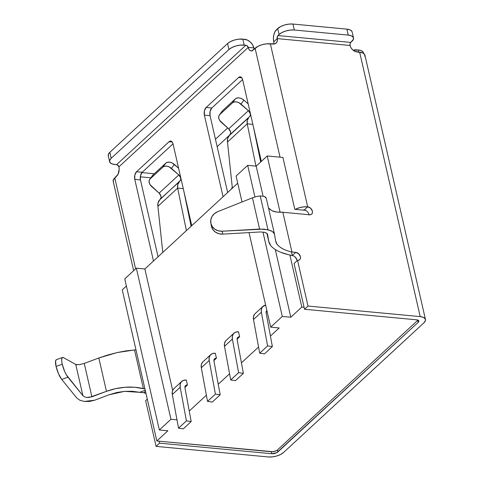 <?xml version="1.0" encoding="UTF-8"?>
<svg xmlns="http://www.w3.org/2000/svg" width="481" height="481" viewBox="0 0 481 481"><rect width="100%" height="100%" fill="white"/><g stroke="black" fill="none" stroke-linecap="round" stroke-linejoin="round"><path stroke-width="0.72" d="M79.792 400.222L84.325 401.461L89.556 401.443L94.715 400.192L109.283 394.721L124.585 391.348L116.757 392.52L109.283 394.721L94.715 400.192L84.325 401.461L79.828 400.24L76.75 397.961L61.76 379.449L67.923 377.176A11.328 2.892 -110.2 0 1 62.235 364.195L56.073 366.468A11.328 2.892 69.8 0 0 61.76 379.449L58.508 373.743L56.073 366.468L55.586 360.997L56.367 359.716M280.676 252.248L288.329 254.653C282.377 253.168 277.82 251.329 274.657 249.122C271.194 246.735 269.234 244.162 268.771 241.408L266.955 233.471L268.771 241.408L267.604 234.5L266.618 233.219L264.34 232.293L260.161 231.962L222.787 234.121L260.161 231.962L264.34 232.293C266.288 232.792 267.376 233.525 267.604 234.5L267.568 234.349M252.447 197.817L259.602 229.058L267.965 229.72L260.227 195.929L256.481 196.519L252.447 197.817L259.602 229.058L222.228 231.217L218.362 230.826L214.929 229.257L212.331 226.695L210.894 223.455L210.78 219.913L212.007 216.504L214.424 213.636L217.749 211.652L252.447 197.817L256.481 196.519L260.227 195.929L267.965 229.72L272.523 231.559L274.489 234.133L273.869 232.786L272.523 231.559L270.52 230.519L263.943 229.1L222.228 231.217A11.328 10.197 169.1 0 1 210.828 223.13A11.328 10.197 169.1 0 1 217.749 211.652L252.447 197.817M237.722 183.213L144.865 268.987L172.673 390.404L144.865 268.987L136.351 268.188L144.865 268.987L237.722 183.213M189.249 411.039L206.379 395.214L189.249 411.039M218.242 384.259L229.575 373.791L218.242 384.259M241.438 362.836L258.568 347.011L241.438 362.836M268.5 207.978L272.06 210.786C274.477 211.917 277.94 212.392 282.449 212.217A33.977 14.791 167.1 0 0 282.834 212.253L291.943 252.014L295.725 252.369L292.25 255.585L288.329 254.653L289.899 255.026L301.815 307.058L290.801 317.238L275.294 249.537L290.801 317.238L282.287 316.432L262.957 232.046L282.287 316.432L270.689 327.146L249.038 232.606L270.689 327.146L279.202 327.946L270.43 336.051L279.202 327.946L270.689 327.146L282.287 316.432L290.801 317.238L301.815 307.058L304.088 307.275L304.539 309.259L416.732 319.829A4.533 1.972 -12.9 0 1 418.831 320.959A4.533 1.972 -12.9 0 1 418.193 322.33L417.742 320.34A4.533 1.972 167.1 0 0 417.965 320.112M225.661 340.903L224.501 343.314L224.501 346.32L230.718 379.966L235.492 380.645L243.38 373.364L238.6 372.685L243.38 373.364L235.492 380.645L230.718 379.966L238.6 372.685L232.383 339.033L238.6 372.685L230.718 379.966L224.501 346.32L232.383 339.033L232.389 336.027L233.544 333.616L235.684 332.149L238.498 331.824L239.64 336.796L237.103 339.135L239.64 336.796L237.632 337.518L237.163 339.712A3.848 2.76 -132.7 0 1 237.8 337.343A3.848 2.76 -132.7 0 1 239.64 336.796L238.498 331.824A9.512 6.824 -132.7 0 0 233.958 333.189L226.07 340.47A9.512 6.824 47.3 0 0 224.501 346.32L232.383 339.033A9.512 6.824 -132.7 0 1 233.958 333.189M267.087 311.435L266.095 312.355L267.087 311.435M202.465 362.325L201.311 364.736L201.305 367.743L207.521 401.394L212.301 402.074L220.184 394.787L215.41 394.107L220.184 394.787L212.301 402.074L207.521 401.394L215.41 394.107L209.193 360.455L215.41 394.107L207.521 401.394L201.305 367.743L209.193 360.455L209.193 357.455L210.347 355.044L212.488 353.571L215.308 353.252L216.444 358.219L213.913 360.564L216.444 358.219L214.436 358.946L213.967 361.135A3.848 2.76 -132.7 0 1 214.604 358.772A3.848 2.76 -132.7 0 1 216.444 358.219L215.308 353.252A9.512 6.824 -132.7 0 0 210.762 354.611L202.874 361.898A9.512 6.824 47.3 0 0 201.305 367.743L209.193 360.455A9.512 6.824 -132.7 0 1 210.762 354.611M173.473 389.105L172.318 391.516L172.312 394.522L178.529 428.174L183.309 428.854L191.191 421.566L186.418 420.887L191.191 421.566L183.309 428.854L178.529 428.174L186.418 420.887L180.201 387.241L186.418 420.887L178.529 428.174L172.312 394.522L180.201 387.241L180.201 384.235L181.355 381.824L183.495 380.351L186.315 380.032L187.452 385.004L184.92 387.343L187.452 385.004L185.444 385.726L184.975 387.92A3.848 2.76 -132.7 0 1 185.612 385.552A3.848 2.76 -132.7 0 1 187.452 385.004L186.315 380.032A9.512 6.824 -132.7 0 0 181.77 381.391L173.881 388.678A9.512 6.824 47.3 0 0 172.312 394.522L180.201 387.241A9.512 6.824 -132.7 0 1 181.77 381.391M425.451 319.444A11.328 4.93 -12.9 0 1 423.869 322.865L283.549 452.483A11.328 4.93 -12.9 0 1 268.29 456.95L156.097 446.38L159.578 443.169L271.771 453.733L159.578 443.169L159.121 441.179L271.314 451.749L271.771 453.733L276.695 452.741L418.193 322.33L277.874 451.948L277.417 449.963L277.874 451.948A4.533 1.972 -12.9 0 1 271.771 453.733L271.314 451.749A4.533 1.972 167.1 0 0 277.417 449.963L417.742 320.34L418.193 322.33L418.795 321.482L418.729 320.707L416.732 319.829L304.539 309.259L308.02 306.048L420.208 316.612L359.656 52.213L420.208 316.612A11.328 4.93 -12.9 0 1 425.451 319.444L364.893 55.038A11.328 4.93 167.1 0 0 359.656 52.213L354.822 51.311L352.687 49.844L351.01 47.793L350.06 45.473L277.218 38.612L277.309 40.849L276.521 42.671L274.976 43.789L270.358 43.801L307.69 206.818L303.631 206.884L299.302 207.756L295.22 209.379A11.328 4.93 -12.9 0 1 307.69 206.818L270.358 43.801A11.328 4.93 167.1 0 0 255.098 48.262L280.044 157.179L255.098 48.262L251.635 50.914L250.21 50.661L249.008 49.429L248.226 47.391L118.915 166.835L119.174 169.36L118.031 174.326L114.773 177.886L135.612 268.867L114.773 177.886A11.328 4.93 167.1 0 0 113.191 181.307L133.658 270.671M153.487 261.021L134.788 179.389L134.83 175.09L136.55 171.741L169.023 141.745L170.22 141.101L171.404 141.306L172.402 142.34L173.058 144.035L191.757 225.673L173.058 144.035A5.664 3.084 95.4 0 0 170.689 141.077A5.664 3.084 95.4 0 0 169.023 141.745L172.204 142.045L169.023 141.745L136.55 171.741L142.226 172.276L173.01 143.837L142.226 172.276L136.55 171.741A5.664 3.084 95.4 0 0 134.788 179.389L140.464 179.924L140.506 175.625L142.226 172.276A5.664 3.084 -84.6 0 0 140.464 179.924L158.069 256.788L140.464 179.924L134.788 179.389L153.487 261.021M223.07 196.747L204.371 115.115L204.413 110.816L206.133 107.467L238.606 77.471L239.797 76.822L240.987 77.032L241.985 78.066L242.64 79.762L261.339 161.394L242.64 79.762A5.664 3.084 95.4 0 0 240.272 76.804A5.664 3.084 95.4 0 0 238.606 77.471L241.787 77.772L238.606 77.471L206.133 107.467L211.808 108.003L242.592 79.563L211.808 108.003A5.664 3.084 -84.6 0 0 210.047 115.65L210.089 111.351L211.808 108.003L206.133 107.467A5.664 3.084 95.4 0 0 204.371 115.115L210.047 115.65L227.651 192.514L210.047 115.65L204.371 115.115L223.07 196.747M311.676 214.117A4.533 3.247 -132.7 0 0 311.868 209.812A4.533 3.247 -132.7 0 0 307.69 206.818L304.214 210.029A4.533 3.247 -132.7 0 1 305.441 210.341A4.533 3.247 47.3 0 0 304.214 210.029L302.519 210.065A4.533 1.972 -12.9 0 1 304.214 210.029L307.69 206.818L310.636 208.231L312.385 211.147L312.446 212.644L311.922 213.853L310.888 214.598L309.511 214.766L282.834 212.253L309.511 214.766A4.533 3.247 -132.7 0 0 311.676 214.117L311.634 214.159M140.308 176.816L150.854 177.808L140.308 176.816M183.76 190.765L191.107 226.274L183.76 190.765M177.627 188.113L157.912 206.325L162.788 252.429L157.912 206.325L177.627 188.113A11.328 8.123 -132.7 0 1 179.094 181.944L160.444 198.924A4.533 3.247 47.3 0 0 159.121 193.134L178.836 174.922L169.234 166.913L166.835 166.161L164.604 166.234L162.891 167.117L165.789 163.143L167.502 162.259L169.733 162.187L172.132 162.939L178.583 168.17L174.332 164.412L171.434 168.386L178.836 174.922A4.533 3.247 -132.7 0 1 180.159 180.712L159.379 200.156A11.328 8.123 47.3 0 0 157.912 206.325L158.015 202.898L161.021 197.691L160.973 196.14L159.121 193.134L178.836 174.922L180.688 177.928L180.736 179.479L177.73 184.686L177.627 188.113L183.273 188.642L177.627 188.113L186.418 230.603L177.627 188.113M152.086 176.503L153.03 174.928L165.789 163.143L153.03 174.928L150.132 178.902L162.891 167.117L150.132 178.902L149.188 180.477L149.158 182.485L150.048 184.638L159.121 193.134L151.719 186.598A6.794 4.69 36.1 0 1 149.711 179.377A6.794 4.69 36.1 0 1 150.132 178.902L153.03 174.928A6.794 4.69 -143.9 0 0 152.609 175.403L149.711 179.377M219.294 115.103L222.192 111.129A6.794 4.69 -143.9 0 1 222.613 110.654L219.715 114.628A6.794 4.69 36.1 0 0 219.294 115.103A6.794 4.69 36.1 0 0 221.302 122.318L228.703 128.86L230.555 131.866L230.603 133.411L227.591 138.624L227.495 142.051L232.371 188.155L227.495 142.051L247.21 123.839A11.328 8.123 -132.7 0 1 248.677 117.671L228.962 135.882A11.328 8.123 47.3 0 0 227.495 142.051L247.21 123.839L255.958 166.125L247.21 123.839L252.856 124.369L247.21 123.839L247.306 120.412L248.677 117.671L228.962 135.882L249.741 116.438L230.026 134.65A4.533 3.247 47.3 0 0 228.703 128.86L248.418 110.648A4.533 3.247 -132.7 0 1 249.741 116.438L250.318 115.199L250.27 113.654L248.418 110.648L228.703 128.86L219.631 120.364L218.741 118.212L218.771 116.198L219.715 114.628L232.473 102.844L234.187 101.954L236.418 101.882L238.816 102.639L248.418 110.648L241.017 104.112L243.915 100.138L241.715 98.665L239.316 97.908L237.085 97.98L235.371 98.87L232.473 102.844L219.715 114.628L222.613 110.654L235.371 98.87L222.613 110.654L221.669 112.223M248.166 103.89L243.915 100.138L241.017 104.112A6.794 4.69 36.1 0 0 232.473 102.844L235.371 98.87A6.794 4.69 -143.9 0 1 243.915 100.138L248.166 103.89M260.69 161.995L253.343 126.491L260.69 161.995M297.048 260.78A4.533 3.247 47.3 0 0 292.25 255.585L291.558 251.978A33.977 14.791 167.1 0 0 291.943 252.014A33.977 14.791 -12.9 0 1 291.558 251.978C286.718 250.733 283.014 249.206 280.441 247.384C277.633 245.418 276.034 243.302 275.655 241.035L274.459 233.988L266.318 198.443L264.49 196.47L260.227 195.929L264.49 196.47L265.759 197.354L266.348 198.587M210.828 223.13L211.381 226.04A11.328 10.197 -10.9 0 0 222.787 234.121L218.921 233.73L215.482 232.161L212.891 229.605L211.448 226.359M268.861 241.841L267.568 234.355M275.721 241.366L274.489 234.133M268.969 208.586L272.06 210.786L276.635 212.019L282.449 212.217A33.977 14.791 167.1 0 0 282.834 212.253L291.943 252.014L295.725 252.369A4.533 3.247 -132.7 0 1 299.91 255.369A4.533 3.247 -132.7 0 1 299.711 259.674A4.533 3.247 -132.7 0 1 297.547 260.323L294.071 263.534L304.539 309.259L308.02 306.048L297.547 260.323L294.071 263.534L304.088 307.275L301.815 307.058L289.899 255.026L292.25 255.585L295.725 252.369L298.671 253.788L300.421 256.704L300.481 258.195L299.958 259.409L298.929 260.155L297.547 260.323L308.02 306.048L420.208 316.612L423.388 317.364L425.198 318.813L425.372 320.743L423.869 322.865L283.549 452.483L280.609 454.467L276.677 456.012L272.348 456.884L268.29 456.95L156.097 446.38L145.629 400.655L156.097 446.38L159.578 443.169L159.121 441.179L156.854 440.969L167.869 430.79L159.355 429.99L170.953 419.276L176.99 419.841L170.953 419.276L136.351 268.188L170.953 419.276L159.355 429.99L124.753 278.896L136.351 268.188L124.753 278.896L159.355 429.99L167.869 430.79L156.854 440.969L144.937 388.931L143.368 388.558L134.53 349.952L135.991 349.861L156.854 440.969L272.937 451.719L276.238 450.757L277.417 449.963L417.742 320.34M145.99 393.524L143.807 392.706L140.025 392.352A33.977 14.791 167.1 0 0 139.634 392.316A33.977 14.791 -12.9 0 1 140.025 392.352L143.807 392.706L145.454 391.185L143.807 392.706A4.533 3.247 47.3 0 1 145.99 393.524M147.27 399.14L145.629 400.655L147.27 399.14M254.245 49.056L253.896 47.926L248.226 47.391L246.633 45.442L244.174 45.064L242.809 39.099A11.328 4.93 167.1 0 0 227.549 43.561L228.914 49.525A11.328 4.93 -12.9 0 1 244.174 45.064L242.809 39.099L247.547 40.133L250.397 42.094L252.627 44.823L253.896 47.926A6.794 3.698 -84.6 0 0 254.245 49.05M308.97 214.718A4.533 3.247 47.3 0 0 305.441 210.341L294.799 209.337L282.912 157.449L267.214 155.97L280.104 212.265L267.214 155.97L256.193 166.149L263.047 196.056L256.193 166.149L247.679 165.344L254.918 196.945L247.679 165.344L236.087 176.058L242.021 201.972L236.087 176.058L247.679 165.344L256.193 166.149L267.214 155.97L282.912 157.449L294.799 209.337L305.441 210.341L306.764 211.111M279.082 34.482L282.022 32.498L285.954 30.952L290.277 30.081L294.342 30.014L348.262 35.095L351.437 35.841L353.252 37.29L353.421 39.226L350.763 42.412L277.922 35.552L279.082 34.482L277.513 36.111L277.218 38.612L273.743 41.823L273.394 38.456L273.809 34.945L274.922 31.83L277.717 28.517L279.082 34.482A11.328 4.93 -12.9 0 1 294.342 30.014L292.977 24.05A11.328 4.93 167.1 0 0 277.717 28.517L279.082 34.482M294.342 30.014L292.977 24.05L346.897 29.131L348.262 35.095L294.342 30.014M353.505 37.921L352.134 31.956A11.328 4.93 167.1 0 0 346.897 29.131L348.262 35.095A11.328 4.93 -12.9 0 1 353.505 37.921A11.328 4.93 -12.9 0 1 351.924 41.342L350.763 42.412A2.267 1.233 -84.6 0 0 350.06 45.473L350.078 43.753L350.763 42.412L277.922 35.552A2.267 1.233 95.4 0 0 277.218 38.612A6.794 4.876 -132.7 0 1 276.154 43.068A6.794 4.876 -132.7 0 1 272.907 44.042L266.294 43.867L261.971 44.739L258.038 46.284L253.066 50.138A6.794 3.698 95.4 0 1 251.064 50.938A6.794 3.698 95.4 0 1 248.226 47.391L253.896 47.926A9.061 6.5 -132.7 0 0 244.51 39.256L238.744 39.165L234.421 40.037L230.489 41.582L227.549 43.561L228.914 49.525L111.207 158.261L109.842 152.297A11.328 4.93 167.1 0 0 108.261 155.718L109.626 161.682A11.328 4.93 -12.9 0 1 111.207 158.261L109.842 152.297L227.549 43.561L109.842 152.297L108.339 154.413L108.508 156.343M273.833 44.048A6.794 4.876 47.3 0 0 273.743 41.823A9.061 4.93 95.4 0 1 276.557 29.588L280.657 26.533L284.59 24.988L288.913 24.116L292.977 24.05L346.897 29.131L350.072 29.876L351.888 31.331M353.282 50.349A9.061 6.5 -132.7 0 1 356.511 49.808L358.213 49.97L358.706 52.122L358.213 49.97L353.276 50.349M363.582 53.355L363.456 52.796A11.328 4.93 167.1 0 0 358.213 49.97L361.393 50.715L363.203 52.17M109.626 161.682A11.328 4.93 -12.9 0 0 114.869 164.508L111.688 163.756L109.878 162.307L109.704 160.377L111.207 158.261L228.914 49.525L231.854 47.547L235.786 46.002L240.109 45.13L245.875 45.22L116.57 164.664L114.869 164.508L117.328 164.887L118.915 166.835A6.794 3.698 95.4 0 1 116.805 176.01L113.275 180.002L113.444 181.932M273.743 41.823L277.218 38.612L350.06 45.473A6.794 4.876 -132.7 0 0 357.1 51.972L362.83 52.958L364.646 54.407L364.814 56.343M245.875 45.22A2.267 1.623 -132.7 0 1 248.226 47.391L118.915 166.835A2.267 1.623 47.3 0 0 116.57 164.664L245.875 45.22M222.787 234.121L222.228 231.217L222.787 234.121M292.25 255.585L291.558 251.978M282.263 248.503L280.441 247.384M277.158 244.348L275.655 241.035M268.771 241.408L270.617 245.436M274.657 249.122L276.815 250.433M124.585 391.348L139.634 392.316L145.238 390.247L139.634 392.316L132.353 391.281L124.585 391.348M76.75 397.961L61.76 379.449L67.923 377.176L82.918 395.689L66.288 374.723L64.67 371.47L62.235 364.195L61.712 361.033L61.754 358.724L62.356 357.533L63.444 357.611L75.764 364.448L82.918 395.689L84.452 396.825L86.7 397.438L89.322 397.432L106.463 391.336L115.572 388.66L125.108 387.265L134.548 387.229L144.937 388.931L122.246 289.875L135.991 349.861L126.22 350.847L117.16 352.561L107.858 354.984L98.827 357.99L106.463 391.336C112.277 389.153 118.488 387.794 125.108 387.265C131.205 386.766 137.289 387.193 143.368 388.558L134.53 349.952L117.16 352.561L98.827 357.99L106.463 391.336L91.901 396.807L84.253 363.414L98.827 357.99L84.253 363.414L91.901 396.807L86.7 397.438L84.452 396.825L82.918 395.689L75.764 364.448L79.197 364.67L84.253 363.414L79.094 364.682M62.506 357.455L56.343 359.728A11.328 2.892 69.8 0 0 56.073 366.468L62.235 364.195A11.328 2.892 -110.2 0 1 62.506 357.455A11.328 2.892 -110.2 0 1 63.444 357.611L75.782 364.46M77.128 364.76L76.539 364.694M165.789 163.143L162.891 167.117A6.794 4.69 36.1 0 1 171.434 168.386L174.332 164.412A6.794 4.69 -143.9 0 0 165.789 163.143M309 214.983L308.658 213.588M296.939 259.914L295.19 256.998M126.389 286.051L122.246 289.875L126.389 286.051M229.563 135.185L217.147 146.657L229.563 135.185M260.269 159.981L260.882 159.415L260.269 159.981M227.675 127.952L215.452 139.237L227.675 127.952M262.951 306.403L255.062 313.69A9.512 6.824 47.3 0 0 253.493 319.534L259.71 353.186L264.484 353.866L272.372 346.579L267.592 345.899L272.372 346.579L264.484 353.866L259.71 353.186L267.592 345.899L261.375 312.253A9.512 6.824 -132.7 0 1 262.951 306.403A9.512 6.824 -132.7 0 1 265.638 305.11L262.536 306.836L261.381 309.247L261.375 312.253L267.592 345.899L259.71 353.186L253.493 319.534L261.375 312.253L253.493 319.534L253.499 316.528L254.653 314.117M272.372 346.579L266.155 312.933A3.848 2.76 -132.7 0 1 266.793 310.564A3.848 2.76 -132.7 0 1 266.871 310.492L266.155 311.712L266.155 312.933L272.372 346.579M220.184 394.787L213.967 361.135L220.184 394.787M243.38 373.364L237.163 339.712L243.38 373.364M191.191 421.566L184.975 387.92L191.191 421.566M231.343 189.105L232.263 187.103L231.343 189.105M266.937 233.459L268.849 241.799M154.299 173.755L141.925 172.589"/></g></svg>
